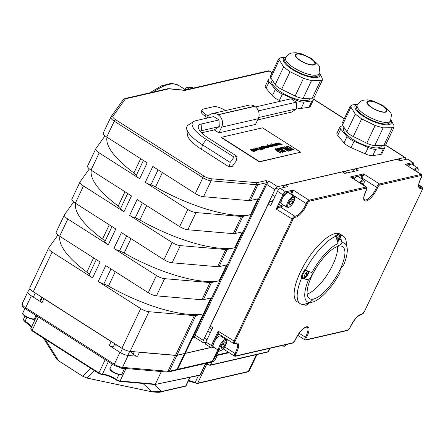 <?xml version="1.0" encoding="UTF-8"?>
<svg xmlns="http://www.w3.org/2000/svg" width="445" height="445" viewBox="0 0 445 445"><rect width="100%" height="100%" fill="white"/><g stroke="black" fill="none" stroke-linecap="round" stroke-linejoin="round"><path stroke-width="0.67" d="M176.098 370.207A1.541 1.363 -103 0 0 176.965 369.478L169.373 371.23A1.541 1.363 77 0 1 168.505 371.953L176.098 370.207M42.325 297.505L40.662 301.009A3.082 0.968 -154.6 0 0 42.03 302.656L31.334 295.836A7.71 2.425 -154.6 0 1 27.907 291.714A7.71 2.425 -154.6 0 1 27.974 291.592L30.01 288.755M134.318 351.739L133.194 354.109A3.082 0.968 -154.6 0 0 137.594 356.289L128.149 355.472A7.71 2.425 -154.6 0 1 119.955 352.345L109.253 345.526A3.082 0.968 -154.6 0 0 113.403 346.594L114.777 343.707M112.579 342.305A3.082 0.968 -154.6 0 1 111.139 341.56L43.916 298.69A3.082 0.968 -154.6 0 1 42.87 297.855M210.813 347.562L185.209 353.452A84.8 26.672 -154.6 0 1 184.491 353.608L176.904 355.366A7.71 2.425 -154.6 0 1 175.475 355.422L139.48 352.323A3.082 0.968 -154.6 0 1 138.389 352.09M184.503 353.614L176.965 369.478M265.876 180.626L257.36 182.589A1.541 1.363 77 0 1 257.95 184.686L266.466 182.728L269.32 181.421L265.876 180.626A1.541 1.363 77 0 1 266.466 182.728A3.855 1.352 122.5 0 0 265.687 184.08L266.65 184.391A3.082 1.079 -57.5 0 1 269.32 181.421L277.602 186.7L404.75 157.435A3.082 1.079 -57.5 0 1 405.156 157.48A3.082 1.079 -57.5 0 1 404.983 159.599M265.687 184.08L194.126 334.796L195.088 335.102L266.65 184.391L274.927 189.67L203.365 340.386A3.082 1.079 -57.5 0 0 203.12 342.656A3.082 1.079 -57.5 0 0 203.526 342.7L205.851 342.166M300.698 152.184L259.446 161.913L221.26 137.561L221.388 137.299L259.574 161.652L300.698 152.184L262.511 127.832L221.388 137.299M210.674 347.473L185.27 353.319A84.8 26.672 -154.6 0 1 184.569 353.475M257.36 182.589A6.169 1.941 -154.6 0 1 256.214 182.634L210.774 178.718A6.169 1.941 -154.6 0 1 204.216 176.22A1.541 0.54 122.5 0 0 202.881 177.705L195.349 193.569A7.71 2.425 25.4 0 0 203.543 196.696L248.989 200.612A7.71 2.425 25.4 0 0 250.418 200.55L258.011 198.804L250.479 214.668A84.8 26.672 25.4 0 1 155.544 186.928A7.71 2.425 25.4 0 0 150.888 184.903A7.71 2.425 -154.6 0 1 145.298 182.322L187.812 209.434L179.652 226.622A7.71 2.425 25.4 0 0 187.846 229.748L233.291 233.658A7.71 2.425 25.4 0 0 234.721 233.603L242.319 231.856L234.771 247.709A84.8 26.672 25.4 0 1 139.852 219.98A7.71 2.425 25.4 0 0 135.197 217.955A7.71 2.425 -154.6 0 1 129.606 215.374L172.12 242.486L163.96 259.674A7.71 2.425 25.4 0 0 172.154 262.795L217.599 266.711A7.71 2.425 25.4 0 0 219.029 266.655L226.622 264.903L219.09 280.773A84.8 26.672 25.4 0 1 124.155 253.033A7.71 2.425 25.4 0 0 119.499 251.008A7.71 2.425 -154.6 0 1 113.914 248.427L156.429 275.538L148.263 292.721A7.71 2.425 25.4 0 0 156.462 295.847L201.902 299.763A7.71 2.425 25.4 0 0 203.337 299.707L210.93 297.955L184.564 353.486L176.971 355.232L195.8 315.572A7.71 2.425 -154.6 0 1 194.37 315.627L148.925 311.711A7.71 2.425 -154.6 0 1 140.731 308.585L121.902 348.251A7.71 2.425 25.4 0 0 130.096 351.378L148.925 311.711M194.37 315.627L175.536 355.288A7.71 2.425 25.4 0 0 176.971 355.232M175.536 355.288L130.096 351.378A11.564 3.638 25.4 0 1 133.194 354.109M121.902 348.251L33.28 291.736L52.11 252.076A7.71 2.425 -154.6 0 1 48.683 247.954A7.71 2.425 -154.6 0 1 48.755 247.832L57.956 234.982M29.921 287.498A7.71 2.425 25.4 0 0 29.854 287.615A7.71 2.425 25.4 0 0 33.28 291.736M151.578 391.739A0.773 0.445 -78 0 0 151.701 391.8C157.002 392.445 160.161 392.457 161.185 391.834L161.185 391.834A0.773 0.679 -103 0 0 161.618 391.466L151.84 391.795L87.17 378.089L82.72 376.209L58.684 360.878L56.671 359.132L58.684 360.878L45.09 339.196M406.825 165.128A0.773 0.601 -175.4 0 1 406.908 165.028L405.195 164.305L421.426 174.44A3.082 1.079 122.5 0 0 421.02 174.401A0.773 0.679 77 0 1 421.315 175.447A2.314 0.812 -57.5 0 1 421.287 177.483A12.332 4.322 122.5 0 0 421.955 188.063A2.314 0.812 -57.5 0 1 422.233 189.748L364.26 311.845A2.314 0.812 -57.5 0 1 362.119 314.087A12.332 4.322 122.5 0 0 350.004 327.609A2.314 0.812 -57.5 0 1 347.868 330.129L306.299 339.696A2.314 0.812 -57.5 0 1 306.332 337.66A12.332 4.322 122.5 0 0 306.505 326.791A12.332 4.322 122.5 0 0 295.135 340.236A2.314 0.812 -57.5 0 1 293.005 342.756L235.883 355.9A2.314 0.812 -57.5 0 1 235.917 353.864A12.332 4.322 122.5 0 0 235.26 343.279A0.773 0.64 66.4 0 1 234.96 343.596L236.679 343.44A11.564 4.055 -57.5 0 1 235.005 353.458L224.747 346.916M351.956 177.761A0.773 0.601 -175.4 0 1 352.04 177.655L351.405 177.405M361.674 178.79A11.564 4.055 122.5 0 0 362.002 178.011A3.082 1.079 -57.5 0 1 363.209 175.97L362.503 175.247A3.855 1.352 122.5 0 0 360.995 177.8A10.791 3.783 -57.5 0 1 360.812 178.239M363.209 175.97L363.626 173.873L362.503 175.247L357.652 176.365M278.954 207.637A0.773 0.401 45.6 0 1 278.386 206.769L276.167 209.106L278.954 207.637A3.082 1.079 -57.5 0 1 280.239 206.892A0.773 0.706 92 0 1 279.988 205.84A3.855 1.352 122.5 0 0 278.386 206.769L283.927 195.099L282.964 194.793L276.167 209.106L292.955 219.507A2.314 0.812 -57.5 0 1 295.096 217.266A12.332 4.322 122.5 0 0 307.2 203.743A2.314 0.812 -57.5 0 1 309.331 201.223L366.452 188.074A2.314 0.812 -57.5 0 1 366.419 190.115A12.332 4.322 122.5 0 0 366.246 200.979A12.332 4.322 122.5 0 0 377.616 187.534A2.314 0.812 -57.5 0 1 379.746 185.014L421.315 175.447M291.425 194.61A11.564 4.055 122.5 0 0 291.586 194.215A3.082 1.079 -57.5 0 1 292.793 192.173L292.092 191.456A3.855 1.352 122.5 0 0 290.579 194.009A10.791 3.783 -57.5 0 1 290.557 194.059M292.793 192.173L293.211 190.082L292.092 191.456L285.929 192.874A0.773 0.679 -103 0 0 285.634 191.823A3.082 1.079 122.5 0 0 282.964 194.793L277.485 191.3L270.688 205.612L268.252 204.06L210.285 326.146A3.082 1.079 122.5 0 0 210.04 328.421L211.831 329.561M219.213 334.156L219.174 334.245A3.082 1.079 -57.5 0 1 218.973 333.956A0.773 0.69 -16 0 0 217.905 334.145A3.855 1.352 122.5 0 0 218.912 334.473A10.791 3.783 -57.5 0 1 219.296 334.323M218.973 333.956L218.195 331.191L217.905 334.145L212.365 345.815L211.397 345.509A3.082 1.079 122.5 0 0 211.158 347.784L212.048 347.918A0.773 0.679 77 0 0 212.482 347.551A2.314 0.812 -57.5 0 1 212.365 345.815M161.346 371.558L155.366 384.152L120.078 381.003A0.773 0.556 95.1 0 1 119.549 381.382L154.938 384.513L200.1 374.979A0.773 0.673 78.4 0 1 199.655 375.346L200.478 374.746A3.082 0.968 -154.6 0 1 200.1 374.979L205.59 363.42M205.968 363.977L205.646 363.86M154.504 384.413L154.788 384.519M58.835 360.978L82.776 376.298L90.652 368.249M82.876 376.309L87.036 378.1A0.773 0.445 -78 0 0 87.17 378.089L94.518 370.718M86.914 378.039A0.773 0.445 -78 0 0 87.036 378.1L151.701 391.8A0.773 0.445 -78 0 0 151.84 391.795L143.001 383.473M303.957 271.266A40.089 14.051 -57.5 0 1 304.747 269.748L311.917 272.646A4.628 1.624 -57.5 0 1 311.444 275.967A4.628 1.624 -57.5 0 1 308.491 279.855L301.588 278.069A40.089 14.051 122.5 0 0 300.197 303.69L297.154 301.749A40.089 14.051 -57.5 0 1 303.357 266.266A40.089 14.051 -57.5 0 1 335.029 233.581A40.089 14.051 -57.5 0 1 340.258 234.153L343.306 236.095A40.089 14.051 122.5 0 0 340.086 235.26L341.96 242.642A4.628 1.624 -57.5 0 1 338.328 245.329A4.628 1.624 -57.5 0 1 338.1 243.526L335.836 236.239L335.23 235.85A40.089 14.051 -57.5 0 1 336.097 235.527M257.994 198.804L250.479 214.668L242.887 216.415A7.71 2.425 -154.6 0 1 241.451 216.476L196.011 212.56A7.71 2.425 -154.6 0 1 187.812 209.434M234.782 247.72L227.189 249.467A7.71 2.425 -154.6 0 1 225.76 249.523L180.314 245.612A7.71 2.425 -154.6 0 1 172.12 242.486M226.605 264.909L219.09 280.773L211.497 282.519A7.71 2.425 -154.6 0 1 210.068 282.575L164.622 278.665A7.71 2.425 -154.6 0 1 156.429 275.538M185.27 353.319L204.105 313.658L195.8 315.572M274.927 189.67A3.082 1.079 -57.5 0 1 277.602 186.7M345.098 173.383L342.817 171.931A3.082 1.079 122.5 0 0 342.416 171.887L285.295 185.031L287.731 186.589L280.155 188.33A3.082 1.079 122.5 0 0 277.485 191.3M210.285 326.146L212.716 327.698L205.924 342.016A3.082 1.079 122.5 0 0 205.679 344.285L211.158 347.784M285.295 185.031A3.082 1.079 122.5 0 0 282.764 187.729M413.288 165.29L413.188 162.603L407.709 159.11A3.082 1.079 122.5 0 0 407.309 159.065L399.716 160.812L397.279 159.26L355.711 168.827A3.082 1.079 122.5 0 0 353.174 171.525M355.711 168.827L358.147 170.379L344.853 173.439L342.416 171.887M273.141 200.45A11.564 4.055 -57.5 0 1 271.111 201.073A3.082 1.079 122.5 0 0 268.252 204.06M399.96 160.756L397.685 159.304A3.082 1.079 122.5 0 0 397.279 159.26M118.782 346.26A11.564 3.638 25.4 0 0 113.403 346.594M87.676 165.868A7.71 2.425 25.4 0 0 87.604 165.985A7.71 2.425 25.4 0 0 91.03 170.107L99.191 152.919L139.658 178.723A7.71 2.425 -154.6 0 1 136.265 175.48A7.71 2.425 25.4 0 0 133.912 172.949A84.8 26.672 25.4 0 1 107.006 137.232M71.984 198.921A7.71 2.425 25.4 0 0 71.912 199.037A7.71 2.425 25.4 0 0 75.338 203.159L83.499 185.971L123.96 211.776A7.71 2.425 -154.6 0 1 120.573 208.533A7.71 2.425 25.4 0 0 118.214 206.002A84.8 26.672 25.4 0 1 91.314 170.285M56.287 231.967A7.71 2.425 25.4 0 0 56.22 232.09A7.71 2.425 25.4 0 0 59.641 236.212L67.807 219.023L108.269 244.828A7.71 2.425 -154.6 0 1 104.875 241.585A7.71 2.425 25.4 0 0 102.522 239.048A84.8 26.672 25.4 0 1 75.617 203.337M52.11 252.076L92.571 277.875A7.71 2.425 -154.6 0 1 89.184 274.632A7.71 2.425 25.4 0 0 86.831 272.101A84.8 26.672 -154.6 0 1 59.925 236.39M210.913 297.961L203.387 313.814A84.8 26.672 -154.6 0 1 108.463 286.085A7.71 2.425 25.4 0 0 103.807 284.06A7.71 2.425 -154.6 0 1 98.217 281.479L140.731 308.585M103.368 132.816A7.71 2.425 25.4 0 0 103.301 132.933A7.71 2.425 25.4 0 0 106.728 137.054L147.189 162.859L139.658 178.723M91.03 170.107L131.492 195.911L123.96 211.776M75.338 203.159L115.8 228.958L108.269 244.828M67.807 219.023A7.71 2.425 -154.6 0 1 64.38 214.902A7.71 2.425 -154.6 0 1 64.447 214.785L73.648 201.935M148.263 292.721L105.754 265.609L98.217 281.479M59.641 236.212L100.108 262.01L92.571 277.875M163.96 259.674L121.446 232.563L113.914 248.427M179.652 226.622L137.138 199.51L129.606 215.374M195.349 193.569L152.835 166.458L145.298 182.322M99.191 152.919A7.71 2.425 -154.6 0 1 95.77 148.797A7.71 2.425 -154.6 0 1 95.836 148.68L105.037 135.831M83.499 185.971A7.71 2.425 -154.6 0 1 80.072 181.849A7.71 2.425 -154.6 0 1 80.145 181.732L89.339 168.883M275.472 148.747L275.088 149.325L280.406 153.008L280.873 152.896L276 149.659L276.161 149.186L277.313 149.353L282.492 152.524L282.964 152.418L276.974 148.891L275.472 148.747L275.027 149.453L275.405 148.88L275.027 149.453L276.54 150.716L280.406 153.008M280.873 152.896L280.339 153.136M282.492 152.524L277.252 149.487L276.095 149.32M282.964 152.418L282.43 152.657M273.892 144.024L275.672 144.686L276.306 145.482L276.056 144.664L277.068 145.309L274.977 143.774L275.817 144.508L273.825 144.158L275.672 144.686M276.306 145.482L276.289 145.081M276.106 144.914L277.068 145.309M275.867 145.137L275.611 144.82M277.296 145.254L277.007 145.443M274.749 143.83L275.422 144.43M275.8 144.08L275.983 143.796L277.257 144.224L276.323 144.436L278.131 145.12L277.519 144.186L275.639 143.579L275.31 143.941L275.733 144.213L275.449 143.679M278.069 145.254L278.292 145.02L277.419 145.176L276.323 144.436M277.825 144.914L276.846 144.575L277.558 144.414L277.847 144.864L276.985 144.664M277.196 144.352L275.917 143.924M271.984 144.425L272.685 145.365L274.337 145.993L274.91 145.804L271.734 143.78L272.479 144.453L271.845 144.586M272.618 145.498L274.276 146.127L274.443 145.704M273.959 145.877L274.114 145.493L272.874 145.281L272.373 144.642L274.02 145.743M274.91 145.804L274.47 145.893M272.796 144.653L272.307 144.775M274.053 145.626L272.735 144.786M271.506 143.83L272.14 144.408M272.129 145.148L271.789 144.642M278.653 142.878L279.449 144.097L281.857 144.925L282.197 144.681L279.977 144.219L280.845 144.019L280.489 143.791L279.61 143.991L279.009 143.101L279.833 143.168L279.377 142.878L278.425 143.084M282.169 144.736L281.791 145.053L279.388 144.23L278.592 143.012M279.749 143.307L278.854 143.268M280.845 144.019L280.127 144.302M273.041 146.411L272.479 145.359L270.649 144.714L271.278 145.632L273.263 146.177L273.041 146.411L271.211 145.765L270.588 144.847M272.245 145.409L272.768 146.066L270.988 144.931L272.245 145.409L270.899 145.07M272.702 146.194L272.184 145.543M279.816 144.675L277.797 143.129L279.288 144.514L276.606 143.401L278.865 145.014L279.816 144.675L278.865 145.014M278.681 144.113L277.791 143.657L277.697 143.145M279.226 144.647L278.62 144.247M276.606 143.401L278.926 144.881M268.819 145.192L271.139 146.672L272.201 146.427L269.653 144.998L271.639 146.266L271.033 146.405L269.047 145.142L268.758 145.326L271.139 146.672M269.653 144.998L271.439 146.31M272.201 146.427L271.077 146.806M274.737 145.548L276.223 145.504L273.219 144.18L275.199 145.443L274.687 145.66M273.219 144.18L274.999 145.487M276.223 145.504L275.016 145.899M265.376 146.594L267.106 147.518L268.051 147.384L265.732 145.904L265.003 146.233L265.326 146.7M265.198 146.027L264.936 146.366L265.137 146.16L265.309 146.728L266.199 146.9M266.31 146.7L265.398 146.322L265.815 146.155L266.31 146.7M267.3 147.284L266.494 146.978L266.878 146.833L267.517 147.239L266.433 147.111M268.051 147.384L267.045 147.651L266.138 147.028M266.377 146.683L265.754 146.288M267.884 145.37L268.58 146.31L270.237 146.939L270.81 146.75L267.634 144.725L268.38 145.398L267.745 145.526M270.338 146.644L270.171 147.067L270.276 146.778L270.171 147.067L268.519 146.438L267.818 145.504M267.406 144.775L268.04 145.354M268.697 145.598L269.92 146.689L268.769 146.227L268.268 145.582L268.697 145.598L268.179 145.726M269.92 146.689L268.635 145.732M270.582 146.8L270.299 146.989M270.81 146.75L270.521 146.933M257.26 147.851L257.855 148.23M258.139 148.163L257.788 148.363M268.591 147.256L267.517 146.027L269.442 147.061L267.122 145.582L268.018 146.878L266.06 145.827L268.318 147.44L268.591 147.256L268.318 147.44M266.917 145.632L267.606 146.622M269.442 147.061L267.857 146.416M266.06 145.827L268.38 147.306M254.924 148.391L257.243 149.87L255.808 148.452L258.306 149.626L256.798 148.663L255.497 148.202L254.863 148.524L257.243 149.87M255.497 148.202L255.408 148.502M258.078 149.681L255.747 148.585M257.471 149.82L257.182 150.004M258.306 149.626L258.017 149.809M255.347 148.636L255.436 148.335L255.347 148.636M263.863 146.277L264.486 147.195L266.31 147.84L265.693 146.922L263.69 146.45M266.421 147.796L264.425 147.328L263.802 146.411M265.915 147.757L264.108 146.633M264.719 147.145L264.197 146.488L265.977 147.623L264.719 147.145M256.281 150.933L255.308 149.642L253.122 148.747L254.156 149.909L256.492 150.71L256.281 150.933L254.095 150.043L253.06 148.88M255.413 150.438L253.466 148.969L255.942 150.315L255.413 150.438M255.881 150.449L253.4 149.103M262.405 146.956L264.391 148.224L265.22 148.035L262.689 146.121L263.04 146.527L262.155 146.733L261.382 146.422L262.205 147.123M262.478 146.171L262.839 146.572M263.268 146.761L264.675 147.873L262.633 146.906L263.268 146.761L262.767 146.995M264.614 148.007L263.206 146.889M261.382 146.422L262.272 146.989M264.391 148.224L262.344 147.089M265.22 148.035L264.33 148.357M252.248 149.876L253.233 150.332L253.923 150.149L254.429 150.927L254.112 150.927L254.757 151.161L254.868 150.705L252.432 149.153L251.642 149.342L252.187 150.004M254.368 151.061L253.7 150.505L253.923 150.149M254.512 151.183L254.868 150.705M251.753 149.064L251.581 149.476L251.692 149.197L252.187 150.01L253.172 150.466L253.861 150.282M253.478 150.137L252.015 149.414M254.112 150.927L254.445 151.317M260.119 147.412L262.717 149.069L264.013 148.98L262.656 149.197L260.987 148.452L260.058 147.54L260.509 147.106L260.119 147.412M264.013 148.98L260.926 147.011L260.509 147.106M261.043 147.289L263.423 148.808L261.304 148.268L260.564 147.579L261.043 147.289L260.503 147.712M263.223 148.858L260.976 147.423M253.583 151.556L252.61 150.265L250.424 149.37L251.458 150.527L253.795 151.333L253.583 151.556L251.397 150.66L250.363 149.503M252.716 151.061L250.769 149.587L253.244 150.933L252.716 151.061M253.183 151.066L250.702 149.72M261.276 149.615L258.829 148.052L262.339 149.37L259.246 147.395L261.688 149.147L257.961 147.69L260.993 149.798L261.276 149.615L260.993 149.798M259.023 147.445L260.826 148.769M262.339 149.37L261.938 149.576L259.635 148.563M257.961 147.69L261.054 149.665M288.126 148.58L291.408 150.054L293.961 149.887L287.876 146.005L286.296 146.789L288.06 148.713L286.307 146.628M287.175 147.123L288.104 146.555L292.793 149.548L291.136 149.609L288.627 148.474L287.192 146.933M288.104 146.555L287.114 147.256M293.961 149.887L291.341 150.188L288.06 148.713M292.593 149.592L288.043 146.689M258.05 149.32L259.185 149.425L256.637 147.996L258.284 149.047L258 149.431M256.637 147.996L258.222 149.181M258.612 149.253L258.395 149.715M258.957 149.476L258.667 149.464M259.185 149.425L258.895 149.609M282.047 147.345L288.132 151.228L288.571 151.128L283.749 148.052L289.995 150.799L290.663 150.644L284.578 146.761L284.138 146.861L289.384 150.21L282.569 147.223L281.98 147.479L288.132 151.228M289.995 150.799L284.555 148.569M290.663 150.644L289.934 150.933M288.571 151.128L288.071 151.361M284.138 146.861L288.521 149.832M255.814 149.197L255.074 149.487L256.192 149.437L255.814 149.197M256.192 149.437L255.447 149.726M255.135 149.353L255.513 149.592M277.113 148.48L280.962 150.01L277.051 148.613L277.724 148.341L281.807 149.503L279.382 147.957L281.607 149.548M281.023 149.882L282.074 151.189L283.81 151.945L285.94 151.734L279.855 147.851L279.382 147.957M284.305 151.5L283.532 151.5L281.746 150.377L282.48 149.932L284.772 151.395L284.305 151.5M285.94 151.734L283.743 152.079L282.013 151.317L281.012 149.898M282.48 149.932L282.008 150.16M284.572 151.439L282.419 150.065M281.234 147.529L280.606 147.796L281.768 148.535L282.397 148.274L281.234 147.529M282.397 148.274L281.768 148.535M280.667 147.662L281.83 148.402M300.197 303.69A40.089 14.051 122.5 0 0 303.418 304.525L310.065 302.583A4.628 1.624 -57.5 0 1 313.697 299.891A4.628 1.624 -57.5 0 1 313.925 301.693L309.058 303.128M311.494 272.357L311.917 272.646A34.688 12.16 -57.5 0 1 338.1 243.526M301.588 278.069L300.981 277.68A40.089 14.051 -57.5 0 1 301.615 276.2M302.2 277.402L300.981 277.68M339.151 234.882A40.089 14.051 -57.5 0 1 339.474 234.871L339.385 235.071M339.474 234.871L340.086 235.26M313.925 301.693A34.688 12.16 -57.5 0 0 340.108 272.574A4.628 1.624 -57.5 0 1 340.581 269.253A4.628 1.624 -57.5 0 1 343.529 265.365A34.688 12.16 -57.5 0 0 347.145 247.937L346.171 241.379A40.089 14.051 122.5 0 0 343.306 236.095M341.96 242.642A34.688 12.16 -57.5 0 1 347.145 247.937M335.836 236.239A40.089 14.051 122.5 0 0 305.353 270.137M310.065 302.583A34.688 12.16 -57.5 0 1 308.491 279.855M313.458 299.051A30.838 10.808 -57.5 0 1 309.431 298.612A30.838 10.808 -57.5 0 1 316.896 266.8A30.838 10.808 -57.5 0 1 342.589 246.613A30.838 10.808 -57.5 0 1 337.816 273.909A30.838 10.808 -57.5 0 1 313.458 299.051M307.167 294.101A30.838 10.808 122.5 0 0 327.82 273.764A30.838 10.808 122.5 0 0 337.549 246.463M234.771 247.709L242.303 231.856M308.279 273.258A2.442 0.857 122.5 0 0 308.151 272.824A8.027 7.042 151.1 0 1 307.428 274.27L307.211 274.37A8.027 2.893 -144.9 0 0 306.783 273.436L306.716 273.508A2.186 0.768 -57.5 0 1 306.716 273.508L306.783 273.436A2.442 0.857 122.5 0 0 306.171 274.198A8.027 1.48 42 0 1 306.694 275.016L306.549 275.372A8.027 6.758 163.3 0 1 305.281 276.412A2.442 0.857 122.5 0 0 305.409 276.846A8.027 7.532 -15.9 0 0 306.661 275.739L306.878 275.639A8.027 2.403 44.9 0 1 306.772 276.239A2.442 0.857 122.5 0 0 307.384 275.472A8.027 1.969 -147.5 0 0 307.395 274.993L307.534 274.637A8.027 7.248 -2.3 0 0 308.279 273.258L307.923 273.369M305.392 276.44L305.409 276.846M306.638 274.921L307.384 275.472M305.965 270.332A4.628 1.624 122.5 0 0 302.906 274.398A4.628 1.624 122.5 0 0 302.611 277.663L304.202 277.98L305.904 277.129A3.605 1.263 -57.5 0 1 304.196 276.757A3.605 1.263 -57.5 0 1 306.266 272.685A3.605 1.263 -57.5 0 1 308.569 271.889A3.605 1.263 -57.5 0 1 308.491 273.074L308.535 271.15M307.428 274.27L306.41 273.953M306.371 275.544L306.878 275.639M302.611 277.663L301.96 277.252A4.628 1.624 -57.5 0 1 302.216 274.081A4.628 1.624 -57.5 0 1 305.181 270.026M307.278 303.774L307.295 304.18A8.027 7.532 -15.9 0 0 308.546 303.073L308.763 302.973A8.027 2.403 44.9 0 1 308.663 303.573A2.442 0.857 122.5 0 0 309.269 302.811A8.027 1.969 -147.5 0 0 309.281 302.789M304.157 304.302A4.628 1.624 122.5 0 0 304.502 304.997L306.093 305.315L307.795 304.463A3.605 1.263 -57.5 0 1 306.143 303.707M307.929 303.173A8.027 6.758 163.3 0 1 307.167 303.751A2.442 0.857 122.5 0 0 307.295 304.18M308.463 303.017L308.763 302.973M304.502 304.997L303.852 304.586A4.628 1.624 -57.5 0 1 303.696 304.441M338.139 239.894L338.879 240.45A8.027 1.969 -147.5 0 0 338.89 239.966L339.034 239.616A8.027 7.248 -2.3 0 0 339.774 238.231L339.418 238.342M339.774 238.231A2.442 0.857 122.5 0 0 339.646 237.797A8.027 7.042 151.1 0 1 338.923 239.249L338.706 239.343A8.027 2.893 -144.9 0 0 338.278 238.409L338.211 238.487A2.186 0.768 -57.5 0 1 338.211 238.487L338.278 238.409A2.442 0.857 122.5 0 0 337.672 239.171A8.027 1.48 42 0 1 338.189 239.989L338.044 240.345A8.027 6.758 163.3 0 1 337.188 241.095M337.31 241.507A8.027 7.532 -15.9 0 0 338.156 240.712L338.372 240.612A8.027 2.403 44.9 0 1 338.267 241.212A2.442 0.857 122.5 0 0 338.879 240.45M336.654 239.182A3.605 1.263 -57.5 0 1 339.251 236.512A3.605 1.263 -57.5 0 1 339.986 238.053L340.041 236.145L339.084 234.838A4.628 1.624 122.5 0 0 335.992 236.796M337.866 240.517L338.372 240.612M338.923 239.249L337.905 238.926L338.728 239.382M335.591 236.078A4.628 1.624 -57.5 0 1 338.434 234.426L339.084 234.838M271.389 78.721L269.609 78.987A9.25 2.909 25.4 0 0 268.285 79.727A9.25 2.909 25.4 0 0 269.075 81.947L275.377 89.367A9.25 2.909 25.4 0 0 282.414 94.079L296.559 100.336A9.25 2.909 25.4 0 0 304.124 102.083L311.973 100.915A9.25 2.909 25.4 0 0 313.291 100.175L310.276 106.522A9.25 2.909 -154.6 0 1 308.958 107.262L301.115 108.43A9.25 2.909 -154.6 0 1 296.548 107.807M280.94 101.104L279.399 100.425A9.25 2.909 -154.6 0 1 272.362 95.714L266.06 88.294A9.25 2.909 -154.6 0 1 265.276 86.074L268.285 79.727M318.959 73.681L318.203 75.266A18.468 5.807 -154.6 0 1 299.034 72.591A18.468 5.807 -154.6 0 1 284.845 59.424L285.595 57.839A18.468 5.807 25.4 0 0 299.785 71.005A18.468 5.807 25.4 0 0 318.959 73.681C319.799 65.003 321.991 68.241 311.333 58.351L301.716 53.873L295.869 52.705L291.736 53.011L289.973 53.611L288.594 54.379L285.595 57.839M300.475 60.52A10.491 3.299 -154.6 0 1 295.814 54.913A10.491 3.299 -154.6 0 1 306.705 56.432A10.491 3.299 -154.6 0 1 314.765 63.913A10.491 3.299 -154.6 0 1 300.475 60.52M285.946 57.182A20.075 6.313 25.4 0 0 298.818 73.052A20.075 6.313 25.4 0 0 319.249 72.991M312.173 98.195L320.55 80.545L322.352 80.15L314.159 97.405A9.25 2.909 25.4 0 1 312.173 98.195L303.117 98.317A9.25 2.909 25.4 0 1 295.124 96.003L281.618 89.35A9.25 2.909 25.4 0 1 275.249 84.589L270.794 77.814A9.25 2.909 25.4 0 1 270.432 76.156L278.62 58.907L280.801 57.717L286.046 57.016M278.62 58.907L283.632 66.939L289.995 71.701L303.507 78.353L311.5 80.667L320.55 80.545M322.352 80.15L322.18 78.098L319.31 72.813M310.059 98.223L309.72 98.94A20.954 6.592 -154.6 0 1 287.959 95.909A20.954 6.592 -154.6 0 1 271.856 80.962L272.279 80.078M313.291 100.175A9.25 2.909 25.4 0 0 312.668 98.167M225.504 110.566L225.22 110.382A9.25 2.909 25.4 0 0 213.667 106.7L203.12 109.131A9.25 2.909 25.4 0 0 202.069 109.82A9.25 2.909 25.4 0 0 206.18 114.766L208.271 116.095M207.298 117.541L205.429 116.351A9.25 2.909 -154.6 0 1 201.318 111.406L202.069 109.82M258.211 118.715L255.502 124.428L218.918 132.844L221.627 127.137L258.211 118.715A9.067 7.999 -103 0 0 254.746 106.377L254.562 106.26A9.067 7.999 -103 0 0 248.838 105.198L212.254 113.62A9.067 7.999 77 0 1 217.978 114.677L218.161 114.793A9.067 7.999 77 0 1 221.627 127.137M207.014 118.12L207.125 117.886A9.067 7.999 77 0 1 212.254 113.62M255.547 106.95L291.024 98.784L296.309 102.155L258.389 110.883M296.309 102.155L296.593 108.814L291.586 112.096L257.644 119.911M296.593 108.814L258.673 117.541M219.001 119.95L201.168 124.055A23.585 7.42 25.4 0 0 198.231 127.292A23.585 7.42 25.4 0 0 209.311 138.673L237.057 156.367L234.037 157.107L206.291 139.413A30.277 9.523 25.4 0 1 193.686 121.546A30.277 9.523 25.4 0 1 195.883 120.684L213.717 116.579L219.001 119.95L219.285 126.603L214.279 129.89L201.674 132.794M219.285 126.603L201.452 130.708A20.236 6.364 25.4 0 0 200.194 131.158M234.037 157.107L230.165 162.447L229.314 167.047L232.335 166.308L236.206 160.968L237.057 156.367M193.686 121.546L188.446 124.923A33.625 10.574 25.4 0 0 186.711 128.583A33.625 10.574 25.4 0 0 202.419 144.758L201.574 149.359A30.277 9.523 -154.6 0 1 187.401 134.779L186.711 128.583M206.291 139.413L202.419 144.758L230.165 162.447M229.314 167.047L201.574 149.359M218.918 132.844L214.279 129.89M384.947 147.351L381.932 153.697A9.25 2.909 -154.6 0 1 380.614 154.437L372.771 155.605A9.25 2.909 -154.6 0 1 365.2 153.853L351.055 147.601A9.25 2.909 -154.6 0 1 344.018 142.889L337.716 135.469A9.25 2.909 -154.6 0 1 336.932 133.25L339.941 126.903A9.25 2.909 25.4 0 0 340.731 129.122L347.033 136.548A9.25 2.909 25.4 0 0 354.07 141.254L368.215 147.512A9.25 2.909 25.4 0 0 375.78 149.259L383.629 148.096A9.25 2.909 25.4 0 0 384.947 147.351A9.25 2.909 25.4 0 0 384.324 145.343M390.615 120.856L389.859 122.442A18.468 5.807 -154.6 0 1 370.691 119.766A18.468 5.807 -154.6 0 1 356.501 106.6L357.252 105.014A18.468 5.807 25.4 0 0 371.442 118.181A18.468 5.807 25.4 0 0 390.615 120.856C391.455 112.179 393.647 115.416 382.989 105.526L373.372 101.048L367.526 99.88L363.393 100.186L361.629 100.787L360.25 101.555L357.252 105.014M372.131 107.696A10.491 3.299 -154.6 0 1 367.47 102.089A10.491 3.299 -154.6 0 1 378.361 103.607A10.491 3.299 -154.6 0 1 386.421 111.089A10.491 3.299 -154.6 0 1 372.131 107.696M357.602 104.358A20.075 6.313 25.4 0 0 370.474 120.228A20.075 6.313 25.4 0 0 390.905 120.167M383.829 145.37L392.206 127.721L394.009 127.326L385.815 144.581A9.25 2.909 25.4 0 1 383.829 145.37L374.773 145.493A9.25 2.909 25.4 0 1 366.78 143.179L353.269 136.526A9.25 2.909 25.4 0 1 346.905 131.764L342.45 124.989A9.25 2.909 25.4 0 1 342.088 123.332L350.276 106.082L352.457 104.892L357.702 104.191M350.276 106.082L355.288 114.115L361.651 118.876L375.163 125.529L383.156 127.843L392.206 127.721M394.009 127.326L393.836 125.273L390.966 119.989M381.715 145.398L381.376 146.116A20.954 6.592 -154.6 0 1 359.616 143.084A20.954 6.592 -154.6 0 1 343.512 128.138L343.935 127.253M343.045 125.902L341.265 126.163A9.25 2.909 25.4 0 0 339.941 126.903M353.914 179.007A6.553 2.297 -57.5 0 1 357.257 176.398A6.553 2.297 -57.5 0 1 358.086 176.498L363.559 179.991A6.553 2.297 122.5 0 0 362.736 179.891A6.553 2.297 122.5 0 0 359.393 182.5M361.023 183.54L362.725 183.084L362.469 184.464M408.443 166.163A6.553 2.297 -57.5 0 1 411.236 164.183A6.553 2.297 -57.5 0 1 412.059 164.283L417.538 167.776A6.553 2.297 122.5 0 0 416.715 167.676A6.553 2.297 122.5 0 0 413.922 169.656M416.047 171.013L416.704 170.869L416.609 171.375M219.068 350.632L213.589 347.139A6.553 2.297 -57.5 0 1 214.618 341.315A6.553 2.297 -57.5 0 1 219.808 335.992A6.553 2.297 -57.5 0 1 220.637 336.092L226.116 339.585A6.553 2.297 122.5 0 0 225.287 339.485A6.553 2.297 122.5 0 0 219.608 345.748A6.553 2.297 122.5 0 0 219.068 350.632C219.43 351.806 221.082 350.905 224.019 347.929C227.245 341.955 227.946 339.173 226.116 339.585M222.739 347.973L221.12 348.318L221.577 345.843L223.657 343.023L225.276 342.678L224.82 345.153L222.739 347.973L221.349 347.083M222.962 343.968L224.82 345.153M287.064 207.376L281.585 203.882A6.553 2.297 -57.5 0 1 282.614 198.053A6.553 2.297 -57.5 0 1 287.804 192.73A6.553 2.297 -57.5 0 1 288.633 192.83L294.106 196.323A6.553 2.297 122.5 0 0 293.283 196.223A6.553 2.297 122.5 0 0 287.603 202.486A6.553 2.297 122.5 0 0 287.064 207.376C287.425 208.544 289.078 207.643 292.015 204.667C295.241 198.698 295.942 195.917 294.106 196.323M290.735 204.711L289.117 205.056L289.573 202.586L291.653 199.761L293.272 199.416L292.816 201.891L290.735 204.711L289.345 203.821M290.958 200.706L292.816 201.891M120.762 368.037A6.553 2.064 25.4 0 0 124.116 368.41A6.553 2.064 25.4 0 0 124.272 368.365M176.904 355.366L169.373 371.23A7.71 2.425 -154.6 0 1 167.943 371.286A1.541 1.118 94.9 0 1 166.881 372.037L168.505 371.953M175.475 355.422L167.943 371.286L122.497 367.37A1.541 1.118 94.9 0 1 121.435 368.121L166.881 372.037M128.149 355.472L122.497 367.37A7.71 2.425 -154.6 0 1 114.304 364.249A1.541 0.54 122.5 0 0 114.181 365.384L121.435 368.121M119.955 352.345L114.304 364.249L25.682 307.734A1.541 0.54 122.5 0 0 25.56 308.869C22.484 307.05 21.382 305.298 22.256 303.612A7.71 2.425 -154.6 0 0 25.682 307.734L31.334 295.836M111.139 341.56L109.253 345.526M42.03 302.656L43.916 298.69M137.594 356.289L139.48 352.323M256.214 182.634A1.541 1.118 94.9 0 1 256.52 184.742A7.71 2.425 25.4 0 0 257.95 184.686L250.418 200.55M210.774 178.718A1.541 1.118 94.9 0 1 211.075 180.831L256.52 184.742L248.989 200.612M204.216 176.22L115.594 119.705A1.541 0.54 122.5 0 0 114.259 121.19L202.881 177.705A7.71 2.425 25.4 0 0 211.075 180.831L203.543 196.696M115.594 119.705A6.169 1.941 -154.6 0 1 112.908 116.312A1.541 1.463 -144.4 0 0 110.905 116.952A7.71 2.425 25.4 0 0 110.833 117.068A7.71 2.425 25.4 0 0 114.259 121.19L106.728 137.054M112.908 116.312L125.229 99.102A1.541 1.463 -144.4 0 0 123.348 99.53L111.028 116.74L103.301 132.933M125.229 99.102A6.169 1.941 -154.6 0 1 125.874 98.74A1.541 1.363 -103 0 0 124.9 98.556L123.348 99.53M125.874 98.74L168.427 88.944A1.541 1.363 -103 0 0 167.454 88.766L124.9 98.556M168.427 88.944A6.169 1.941 -154.6 0 1 169.656 88.905A1.541 1.101 -84.4 0 0 169.178 88.694L167.454 88.766M169.656 88.905L183.874 90.307A1.541 1.101 -84.4 0 0 183.396 90.096L169.178 88.694M183.874 90.307A9.25 2.909 25.4 0 0 185.71 90.252A1.541 1.363 -103 0 0 184.736 90.068L183.396 90.096M185.71 90.252L269.247 71.022A1.541 1.363 -103 0 0 268.274 70.844L184.736 90.068M272.029 72.796L269.247 71.022A3.082 1.079 -57.5 0 1 269.653 71.067L268.274 70.844M313.224 99.068L344.224 118.832M385.342 145.059L404.75 157.435M228.58 352.318L216.671 355.06A1.541 1.363 77 0 1 216.081 355.683M218.84 350.488L216.671 355.06A3.082 0.968 25.4 0 0 216.337 355.26A1.541 1.463 32.2 0 1 216.259 355.405L212.543 361.296L211.419 362.074L176.804 370.045A1.541 1.363 77 0 0 177.677 369.317A84.8 26.672 -154.6 0 1 176.971 369.472M218.656 350.371L216.337 355.26L212.627 361.151A1.541 1.463 32.2 0 1 212.543 361.296M217.955 349.926L212.627 361.151A3.082 0.968 -154.6 0 1 212.293 361.351A1.541 1.363 77 0 1 211.419 362.074M217.772 349.809L212.293 361.351L177.677 369.317L185.209 353.452M189.792 377.366L185.732 385.921L161.618 391.466L154.187 384.469M190.06 377.31L186.082 385.687A3.082 0.968 -154.6 0 1 185.732 385.921A0.773 0.679 -103 0 1 185.298 386.282L161.185 391.834M295.235 339.991A0.773 0.339 -158.1 0 1 295.241 340.136L297.966 334.929L301.076 330.846L303.429 328.616L306.166 327.136L307.089 327.231A11.564 4.055 -57.5 0 1 305.42 337.254L299.129 333.244M306.332 337.66L305.42 337.254A3.082 1.079 122.5 0 0 304.975 339.924L297.727 335.308M406.891 165.173A3.855 1.352 122.5 0 0 406.908 165.028L413.082 163.61A0.773 0.679 -103 0 0 412.788 162.559L405.195 164.305L421.02 174.401L379.452 183.969A3.082 1.079 122.5 0 0 376.609 187.328A11.564 4.055 -57.5 0 1 364.438 199.766L363.96 198.96L364.121 195.978L366.419 190.115M418.728 185.198L421.61 187.034A11.564 4.055 -57.5 0 1 419.307 187.139C419.802 185.899 416.292 188.496 421.354 177.466L421.287 177.483M418.756 184.792L422.222 187.006A3.082 1.079 122.5 0 0 421.61 187.034A0.773 0.64 66.3 0 1 421.955 188.063M352.023 177.8A3.855 1.352 122.5 0 0 352.04 177.655L356.74 176.576M377.616 187.534A0.773 0.339 21.9 0 1 376.609 187.328L362.002 178.011A0.773 0.339 21.9 0 0 360.995 177.8M379.746 185.014A0.773 0.679 77 0 0 379.452 183.969L363.626 173.873L350.332 176.932L366.157 187.028A0.773 0.679 77 0 1 366.452 188.074M366.463 190.026L366.558 187.072A3.082 1.079 122.5 0 0 366.157 187.028L309.036 200.172A3.082 1.079 122.5 0 0 306.193 203.532A11.564 4.055 -57.5 0 1 294.851 216.209L280.239 206.892A11.564 4.055 122.5 0 0 283.754 205.262M282.814 204.667A10.791 3.783 -57.5 0 1 279.988 205.84M307.2 203.743A0.773 0.339 21.9 0 1 306.193 203.532L291.586 194.215A0.773 0.339 21.9 0 0 290.579 194.009M309.331 201.223A0.773 0.679 77 0 0 309.036 200.172L293.211 190.082L285.634 191.823L280.155 188.33M295.096 217.266A0.773 0.706 92 0 0 294.851 216.209A3.082 1.079 122.5 0 0 291.992 219.201L234.026 341.287A3.082 1.079 122.5 0 0 233.781 343.562L234.96 343.596M222.856 337.51A11.564 4.055 122.5 0 0 222.939 336.648M221.833 335.942A10.791 3.783 -57.5 0 1 221.849 336.865M235.26 343.279A2.314 0.812 -57.5 0 1 234.988 341.593L218.195 331.191L211.397 345.509L205.924 342.016M235.917 353.864L235.005 353.458A3.082 1.079 122.5 0 0 234.56 356.134L223.201 348.886M269.753 348.368L268.174 351.7L210.507 364.972L211.992 361.846M268.524 351.472A3.082 0.968 -154.6 0 1 268.174 351.7A0.773 0.679 77 0 1 267.734 352.062L268.524 351.472L270.026 348.307M207.743 362.925L207.198 364.066A11.564 3.638 25.4 0 0 205.874 363.381M267.734 352.062L210.068 365.334A0.773 0.679 77 0 0 210.507 364.972A3.082 0.968 -154.6 0 1 207.198 364.066L207.103 364.566M198.459 375.591L195.133 382.594A11.564 3.638 25.4 0 0 188.53 380.531M200.484 374.729L205.885 363.348L200.478 374.746A3.082 0.968 -154.6 0 0 200.484 374.729M126.007 368.516L120.078 381.003A3.082 0.968 -154.6 0 1 116.54 379.579A0.773 0.345 125 0 0 116.523 380.175A0.773 0.345 125 0 0 116.651 380.202M118.86 374.701L116.54 379.579A11.564 3.638 25.4 0 0 102.422 374.178A0.773 0.606 90.3 0 1 101.894 374.551C106.344 374.851 111.222 376.726 116.523 380.175L119.549 381.382M108.358 361.668L102.422 374.178A3.082 0.968 -154.6 0 1 98.924 372.916L98.962 373.494M105.215 359.666L98.924 372.916L32.129 330.324L32.168 330.902M38.42 317.068L32.129 330.324A3.082 0.968 -154.6 0 1 30.761 328.671L32.068 330.891L98.862 373.483L101.894 374.551M31.372 327.375A11.564 3.638 25.4 0 0 25.053 321.234L25.02 321.768M26.856 317.441L25.053 321.234A3.082 0.968 -154.6 0 1 23.396 319.41A3.082 0.968 -154.6 0 1 23.424 319.365L24.92 316.223L23.396 319.41L24.948 321.774C30.549 325.912 32.652 328.01 31.267 328.071M194.86 383.012L195.133 382.594A3.082 0.968 -154.6 0 0 197.73 383.156L206.652 364.366M197.291 383.523A0.773 0.679 -103 0 0 197.73 383.156L248.321 371.514A0.773 0.679 -103 0 1 247.887 371.875L197.291 383.523L188.33 380.959M256.988 354.537L249.2 370.941A7.71 2.425 -154.6 0 1 248.321 371.514L256.309 354.693M413.188 162.603A3.082 1.079 122.5 0 0 412.788 162.559L407.309 159.065M413.082 163.61A2.314 0.812 -57.5 0 1 413.316 165.084M283.927 195.099A2.314 0.812 -57.5 0 1 285.929 192.874M234.56 356.134L235.45 356.267A0.773 0.679 -103 0 0 235.883 355.9M235.45 356.267L292.565 343.117A0.773 0.679 -103 0 0 293.005 342.756M292.565 343.117L295.241 340.136A0.773 0.339 -158.1 0 1 295.135 340.236M304.975 339.924L305.865 340.058A0.773 0.679 -103 0 0 306.299 339.696M305.865 340.058L347.434 330.49A0.773 0.679 -103 0 0 347.868 330.129M364.338 311.684L361.479 314.47C357.691 315.433 353.903 319.783 350.109 327.509A0.773 0.339 -158.1 0 1 350.004 327.609M361.479 314.47A0.773 0.706 -87.7 0 0 362.119 314.087M422.311 189.581L364.26 311.845M422.222 187.006L422.233 189.748M421.332 177.399L421.426 174.44M234.988 341.593L292.955 219.507M213.772 347.256L212.482 347.551M194.126 334.796A3.855 1.352 122.5 0 0 194.326 337.694A0.773 0.679 77 0 1 194.738 337.338M203.12 342.656L194.843 337.377A3.082 1.079 -57.5 0 1 195.088 335.102L203.365 340.386M194.326 337.694L195.071 337.521M234.721 233.603L242.887 216.415M219.029 266.655L227.189 249.467M203.337 299.707L211.497 282.519M184.775 89.284A3.082 1.875 49.2 0 1 186.488 89.668M186.822 89.59A13.878 4.867 -57.5 0 1 192.374 87.637C188.83 86.641 186.116 87.276 184.236 89.551M153.597 91.954A78.632 27.568 -57.5 0 1 178.973 85.585L173.044 83.604L170.396 83.56L161.785 85.724L149.676 92.855M272.44 201.919L271.111 201.073M143.407 160.445L136.265 175.48M140.676 158.704L133.912 172.949M127.709 193.497L120.573 208.533M124.978 191.756L118.214 206.002M155.544 186.928L162.375 172.543M158.064 169.795L150.888 184.903M139.852 219.98L146.683 205.596M142.372 202.842L135.197 217.955M124.155 253.033L130.986 238.648M126.675 235.894L119.499 251.008M112.018 226.549L104.875 241.585M109.286 224.808L102.522 239.048M96.32 259.596L89.184 274.632M93.595 257.855L86.831 272.101M108.463 286.085L115.294 271.695M110.983 268.947L103.807 284.06M241.451 216.476L233.291 233.658M225.76 249.523L217.599 266.711M210.068 282.575L201.902 299.763M156.462 295.847L164.622 278.665M172.154 262.795L180.314 245.612M187.846 229.748L196.011 212.56M311.778 302.311L310.755 301.66M305.882 279.432L303.646 278.008M341.387 239.95L339.713 238.887M307.25 275.327A2.186 0.768 -57.5 0 1 306.872 275.822M307.395 274.993L306.349 274.454M307.534 274.637L307.083 274.326M308.991 302.873A2.186 0.768 -57.5 0 1 308.763 303.156M338.745 240.306A2.186 0.768 -57.5 0 1 338.372 240.801M338.328 240.584L338.039 240.356M339.034 239.616L338.578 239.304M338.89 239.966L337.85 239.427M310.371 58.245A11.064 3.482 -154.6 0 1 310.315 64.825A11.064 3.482 -154.6 0 1 295.185 55.174A11.064 3.482 -154.6 0 1 310.371 58.245M303.117 98.317L311.5 80.667M295.124 96.003L303.507 78.353M281.618 89.35L289.995 71.701M275.249 84.589L283.632 66.939M270.794 77.814L279.171 60.164M308.958 107.262L311.973 100.915M301.115 108.43L304.124 102.083M295.836 101.855L296.559 100.336M279.399 100.425L282.414 94.079M272.362 95.714L275.377 89.367M266.06 88.294L269.075 81.947M205.429 116.351L206.18 114.766M200.395 131.403L201.452 130.708L201.168 124.055M217.978 114.677L254.562 106.26M254.746 106.377L218.161 114.793M382.027 105.421A11.064 3.482 -154.6 0 1 381.971 112.001A11.064 3.482 -154.6 0 1 366.841 102.35A11.064 3.482 -154.6 0 1 382.027 105.421M374.773 145.493L383.156 127.843M366.78 143.179L375.163 125.529M353.269 136.526L361.651 118.876M346.905 131.764L355.288 114.115M342.45 124.989L350.827 107.34M380.614 154.437L383.629 148.096M372.771 155.605L375.78 149.259M365.2 153.853L368.215 147.512M351.055 147.601L354.07 141.254M344.018 142.889L347.033 136.548M337.716 135.469L340.731 129.122M360.25 183.045A5.779 2.025 -57.5 0 1 363.754 181.032A5.779 2.025 -57.5 0 1 363.409 185.064M414.796 170.213A5.779 2.025 -57.5 0 1 417.705 172.07M220.57 346.06A5.779 2.025 -57.5 0 1 226.577 340.92A5.779 2.025 -57.5 0 1 222.456 349.514A5.779 2.025 -57.5 0 1 220.57 346.06M288.566 202.798A5.779 2.025 -57.5 0 1 294.568 197.658A5.779 2.025 -57.5 0 1 290.452 206.252A5.779 2.025 -57.5 0 1 288.566 202.798M212.332 361.568L213.628 361.496L214.763 360.656A6.553 2.064 -154.6 0 1 214.045 361.134A6.553 2.064 -154.6 0 1 212.621 361.173M280.717 345.848L284.394 346.277L285.529 345.437A6.553 2.064 -154.6 0 1 284.811 345.921A6.553 2.064 -154.6 0 1 281.713 345.62M25.871 316.261A6.553 2.064 -154.6 0 1 22.912 312.729C22 313.475 22.968 314.838 25.804 316.829C32.335 319.66 35.316 320.166 34.749 318.347A6.553 2.064 -154.6 0 1 34.031 318.831A6.553 2.064 -154.6 0 1 25.871 316.261M113.13 371.792A6.553 2.064 -154.6 0 1 110.171 368.254C109.259 369 110.227 370.368 113.063 372.354C119.594 375.185 122.575 375.691 122.008 373.878A6.553 2.064 -154.6 0 1 121.29 374.356A6.553 2.064 -154.6 0 1 113.13 371.792M114.181 365.384L25.56 308.869M27.907 291.714L22.256 303.612M269.653 71.067L272.106 72.63M313.069 98.757L344.302 118.67M385.509 144.948L405.156 157.48M229.186 352.707L216.053 355.727M176.053 370.207L176.804 370.045M56.671 359.132L43.56 338.222M351.394 177.399L366.558 187.072M219.174 334.245L233.781 343.562M205.701 363.888L210.068 365.334M199.655 375.346L154.938 384.513M36.768 316.017L30.761 328.671M186.082 385.687L185.298 386.282M249.2 370.941L247.887 371.875M350.109 327.509L347.434 330.49M214.073 347.45L212.048 347.918M185.671 89.857L178.973 85.585M193.152 88.132L192.374 87.637M95.77 148.797L87.604 165.985M80.072 181.849L71.912 199.037M64.38 214.902L56.22 232.09M48.683 247.954L29.854 287.615M306.193 274.248L306.789 273.503M305.904 277.129A8.032 8.032 0 0 0 308.491 273.074M307.234 274.404L306.394 273.975M307.795 304.463A8.032 8.032 0 0 0 309.303 302.784M337.688 239.221L338.289 238.476M337.488 242.03A8.032 8.032 0 0 0 339.986 238.053M338.356 240.584L338.05 240.345M347.361 172.86L344.808 171.23M363.459 185.092L364.322 181.287L363.559 179.991M401.101 160.495L398.542 158.865M417.76 172.109L418.3 169.078L417.538 167.776M210.335 332.721L207.776 331.091M207.003 339.741L204.444 338.111M278.553 189.603L276 187.974M275.021 196.495L272.462 194.865M214.763 360.656L217.232 355.455M285.529 345.437L285.901 344.653M39.866 301.276L41.813 297.177M33.319 297.099L35.261 292.999M34.749 318.347L36.067 315.572M22.912 312.729L24.937 308.452M127.776 355.433L129.723 351.333M120.539 352.707L122.486 348.607M122.008 373.878L124.611 368.393M110.171 368.254L112.146 364.088"/></g></svg>
